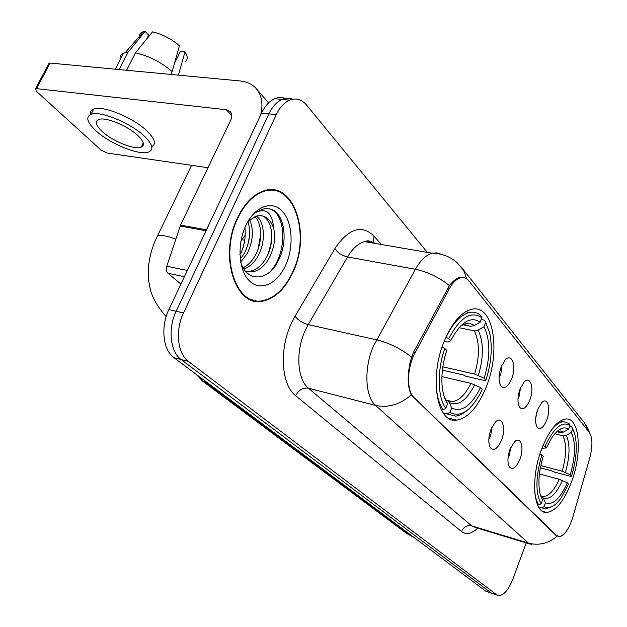 <?xml version="1.0" encoding="UTF-8"?>
<svg xmlns="http://www.w3.org/2000/svg" width="627" height="627" viewBox="0 0 627 627"><rect width="100%" height="100%" fill="white"/><g stroke="black" fill="none" stroke-linecap="round" stroke-linejoin="round"><path stroke-width="0.94" d="M486.144 387.133C501.169 351.049 493.371 303.531 471.582 309.283C461.292 312.042 452.224 322.56 444.394 340.837C428.79 377.391 436.894 423.852 456.636 420.137C468.11 418.068 477.946 407.064 486.144 387.133M571.542 481.826C582.608 452.78 579.748 417.104 565.625 419.024C557.042 420.482 549.08 430.404 541.744 448.783C530.285 478.189 533.381 513.537 546.517 512.463C555.734 511.358 564.081 501.145 571.542 481.826M537.692 409.462L541.822 402.55C547.755 396.358 551.18 409.016 546.736 420.114C543.562 427.543 540.45 430.028 537.386 427.559C534.949 423.554 535.043 417.527 537.692 409.462M535.732 417.864L537.801 409.172M520.104 388.779L524.078 382.062C530.473 375.017 534.549 388.434 529.768 400.151C526.453 407.793 523.161 410.277 519.893 407.605C517.283 403.357 517.346 397.079 520.104 388.779M518.004 398.498L519.281 395.903L520.465 387.862M501.271 366.623L505.025 360.204C511.922 352.139 516.797 366.38 511.632 378.81C508.152 386.671 504.664 389.148 501.169 386.248C498.363 381.725 498.402 375.189 501.271 366.623M499.068 377.619L500.785 374.429L501.859 365.227M510.057 449.198L514.548 441.8C520.794 435.436 524.446 448.015 519.854 459.419C516.311 467.53 512.894 470.109 509.579 467.162C507.259 463.047 507.415 457.059 510.057 449.198M508.027 457.984L509.422 455.163L510.644 447.756M490.98 429.299L495.299 422.12C502.055 414.823 506.436 428.163 501.475 440.24C497.744 448.618 494.115 451.189 490.573 447.96C488.104 443.587 488.245 437.364 490.98 429.299M488.825 439.315L490.698 435.851L491.842 427.293M572.866 516.954L571.628 520.802C567.764 530.818 563.555 536.054 559.01 536.524L556.517 535.395L413.945 397.447C406.367 390.856 406.829 367.657 415.019 352.962L449.151 289.016C452.631 282.675 456.432 278.921 460.579 277.745C463.8 276.977 466.574 278.02 468.886 280.872L589.388 432.458C592.648 437.764 592.758 446.33 589.709 458.157L572.866 516.954M240.94 241.05L245.188 235.196M292.997 272.189C311.509 234.239 293.797 179.98 263.653 190.874C253.175 194.503 244.444 203.493 237.468 217.859C218.408 256.137 235.94 308.327 262.987 301.109C275.331 298.311 285.332 288.663 292.997 272.189M272.189 190.318L270.543 189.699M256.012 300.678L254.233 300.936M567.153 530.074C564.543 534.494 561.737 536.649 558.743 536.54L555.875 535.301L411.249 394.971C407.55 386.922 407.236 375.73 410.309 361.379L413.389 352.405L449.402 285.622C452.913 281.084 456.393 278.341 459.85 277.393L464.043 277.502M285.285 98.47C281.899 97.146 278.412 97.216 274.83 98.674C269.508 101.002 265.088 105.798 261.569 113.056L168.89 309.573L176.163 311.258C167.683 328.595 170.246 351.943 181.109 359.522L491.2 592.97L493.065 593.777L491.2 592.97L181.109 359.522C170.246 351.943 167.683 328.595 176.163 311.258L268.889 113.863L176.163 311.258L183.499 312.959C175.019 330.374 177.535 353.808 188.359 361.395L496.702 594.804L498.551 595.611C503.716 595.556 508.473 590.085 512.831 579.191L526.218 542.927M292.59 99.223C289.204 97.883 285.716 97.945 282.126 99.419C276.82 101.762 272.408 106.574 268.889 113.863C272.408 106.574 276.82 101.762 282.126 99.419C285.716 97.945 289.204 97.883 292.59 99.223M427.34 252.399L306.634 105.14C301.681 99.332 295.968 97.679 289.486 100.171C284.196 102.522 279.783 107.358 276.264 114.678L183.499 312.959M250.957 299.91L252.705 299.918M168.89 309.573C160.418 326.832 163.02 350.093 173.93 357.664L485.729 591.143L491.811 593.361M249.374 299.204L251.098 299.345M237.782 218.157C218.917 256.035 236.269 307.7 263.05 300.545C275.253 297.762 285.144 288.224 292.731 271.93C311.055 234.373 293.53 180.678 263.716 191.439C253.332 195.028 244.687 203.932 237.782 218.157M190.577 204.12L186.062 213.556M244.883 227.703C245.909 236.591 244.491 245.322 240.643 253.888M249.773 219.991C253.927 229.999 253.089 241.16 247.265 253.449L240.69 262.141M247.955 221.793C251.012 231.543 249.875 241.92 244.538 252.932L240.274 259.217M256.482 216.072C264.813 222.083 265.84 241.724 258.269 255.542C254.609 262.352 249.828 266.859 243.934 269.054M254.868 216.652C262.204 223.518 262.635 241.983 255.502 255.017C252.36 260.934 248.229 265.174 243.119 267.729M240.721 262.29C247.132 282.965 268.458 280.943 278.02 261.294C287.574 243.848 285.434 218.588 274.587 210.946C270.809 208.595 266.734 208.046 262.36 209.285L256.474 212.185C266.499 207.694 272.243 213.109 273.717 228.44C270.245 218.564 264.531 214.434 256.592 216.041L249.538 220.202L247.5 222.303M273.717 228.44C275.747 237.931 274.305 247.673 269.398 257.658C265.041 265.652 259.46 270.394 252.665 271.891L245.596 271.287M261.145 215.633C272.181 217.749 275.582 240.995 266.608 257.125C262.243 265.111 256.662 269.845 249.859 271.334L246.176 271.483M285.732 265.072C294.047 246.748 292.55 221.833 282.134 211.04C271.859 199.974 254.57 206.487 245.682 225.892C236.63 245.133 238.887 271.648 250.024 281.499C261.036 291.641 277.565 283.537 285.732 265.072M270.48 190.287L268.803 189.801M268.544 208.744C286.437 211.338 287.95 253.582 269.994 271.812M271.812 234.459L270.895 243.95L268.395 253.277M260.699 234.451L258.065 249.17M249.585 235.305L248.01 244.256M556.964 431.713L560.217 432.52L563.54 432.027L568.603 429.213C563.642 425.898 557.952 428.899 551.517 438.226L546.36 447.96L544.996 446.432L543.037 445.483M569.7 426.258L571.675 426.736L574.332 432.473C577.647 444.12 576.707 458.682 571.503 476.136L570.272 474.757C575.476 456.597 575.829 442.513 571.322 432.497L566.275 435.295L562.975 435.781L554.856 433.766M540.803 465.563L562.192 471.23L570.272 474.757M571.503 476.136L570.437 476.308L553.516 471.802L551.689 470.838L540.349 467.828M534.682 491.396C535.325 497.305 536.712 501.819 538.852 504.939L541.109 503.708C535.309 492.994 535.552 476.716 541.853 454.873L539.949 453.964M537.386 504.523L538.852 504.939M544.996 446.432C553.821 427.732 562.153 420.741 569.99 425.451L568.963 423.421L563.493 421.634C559.072 422.057 554.472 425.662 549.691 432.442M572.608 428.578L571.675 426.736M541.853 454.873L543.225 456.385C538.828 471.096 537.794 483.636 540.137 494.005L542.551 499.821L541.109 503.708M569.99 425.451L568.603 429.213M571.322 432.497L572.702 428.758M542.551 499.821L540.701 495.894M546.36 447.96L541.908 448.344M544.032 506.624L545.451 502.752C552.748 505.558 560.036 498.92 567.325 482.829L568.564 484.193L560.82 498.402C554.668 506.585 549.072 509.328 544.032 506.624L541.783 507.846L545.631 509.014L553.014 506.075M541.783 507.846L538.562 506.929M540.686 495.855L543.17 497.909L545.451 502.752M567.325 482.829L559.229 479.302L539.416 473.965M445.938 337.224L448.76 338.588C460.077 317.286 471.12 310.357 481.897 317.803L480.164 322.145C470.54 315.82 460.712 322.019 450.688 340.743L448.187 342.005L444.096 341.59M463 324.77L470.469 326.306L474.271 325.585L480.164 322.145M481.222 319.504L484.577 320.178L489.577 332.42C492.657 346.825 491.427 362.751 485.878 380.181L484.169 378.269C490.479 357.092 490.408 339.92 483.958 326.73L478.095 330.147L474.31 330.86L459.035 327.694M442.834 366.826L474.623 374.084L484.169 378.269M485.878 380.181L484.812 380.597L465.728 376.2L463.518 375.009L442.396 370.149M436.384 374.664C435.467 390.331 437.732 402.072 443.171 409.87L445.805 408.365C437.56 397.542 436.948 370.761 444.802 348.385L442.098 347.06M441.055 409.345L443.171 409.87M481.897 317.803L480.799 315.553C477.5 312.654 473.73 311.627 469.474 312.481C460.908 314.621 453.094 322.874 446.032 337.24M486.427 323.759L484.577 320.178M444.802 348.385L446.745 350.517C442.678 363.033 441.165 375.04 442.184 386.545C442.952 393.913 444.762 399.681 447.607 403.851L445.805 408.365M450.688 340.743L448.76 338.588M483.958 326.73L485.674 322.419M447.607 403.851L444.371 397.189M449.904 412.464L451.683 407.981C461.723 412.699 471.332 405.896 480.517 387.58L482.241 389.469L481.528 390.997C471.355 410.693 460.814 417.848 449.904 412.464L447.286 413.953L455.523 416.132C459.262 415.756 463.039 413.914 466.856 410.607M447.286 413.953L443.148 412.919M445.483 400.042L448.039 400.982L449.269 402.526L451.683 407.981M480.517 387.58L470.948 383.387L441.91 376.615M141.639 146.248L142.533 146.35L141.639 146.248M184.385 276.719L167.989 273.27L180.905 284.109M260.644 115.007C263.356 103.855 261.796 94.943 255.957 88.274C251.999 84.042 246.772 81.604 240.274 80.961L50.113 63.068L36.57 88.658L226.441 109.749L230.148 111.473C232.092 113.73 232.233 116.724 230.579 120.462L180.545 225.093L206.518 229.795M48.608 64.032L49.071 63.155L50.113 63.068M36.57 88.658L35.535 88.721L36.35 91.244L100.939 149.986L107.17 153.059L207.984 167.707M167.989 273.27C166.343 271.609 165.943 269.265 166.782 266.232L180.545 225.093M101.825 131.176C112.1 141.059 134.601 150.206 141.193 147.157C144.908 145.401 143.959 141.686 138.355 136.012C128.535 126.137 105.297 116.504 98.627 119.538C94.701 121.411 95.766 125.29 101.825 131.176M178.46 75.146L184.973 51.892L180.38 51.524L174.486 63.335M151.773 146.655C156.366 144.139 155.01 139.139 147.713 131.654C134.539 118.166 102.781 104.952 93.658 109.145C91.056 110.14 90.006 111.943 90.5 114.561M145.103 136.905C131.866 123.488 100.077 110.25 90.978 114.373C85.585 116.959 87.059 122.273 95.414 130.322C109.49 143.771 139.923 156.092 148.873 151.946C153.874 149.579 152.62 144.571 145.103 136.905M129.178 70.506L126.74 69.965L135.471 52.825L152.533 31.867C162.299 34.164 171.273 38.796 179.455 45.763L172.151 71.588L170.74 74.417M146.749 38.96L148.677 35.183L145.143 31.35L128.073 52.213L119.342 69.268L119.686 69.613M119.342 69.268L117.602 69.417M172.151 71.588C161.014 62.081 148.787 55.827 135.471 52.825M128.073 52.213L123.495 53.162C120.713 54.424 119.616 56.571 120.188 59.604M185.717 61.258C187.951 59.22 187.7 56.101 184.973 51.892M145.143 31.35L143.599 31.624C140.064 32.596 138.716 34.783 139.547 38.169M449.151 289.016L447.443 288.694M415.019 352.962L413.303 352.57M413.945 397.447L413.005 397.212M556.517 535.395L555.734 535.168M244.702 240.251L241.779 239.718M477.696 528.169C471.559 533.883 466.151 534.988 461.448 531.492L295.63 395.708C298.687 389.955 302.959 387.447 308.437 388.207L471.77 525.888L475.603 527.534L529.533 543.93M295.63 395.708C281.57 385.182 278.944 350.446 290.912 324.386L295.066 316.267L334.818 248.692C348.526 228.4 361.583 224.192 373.99 236.081L381.302 244.475M411.492 356.998C400.52 348.518 388.858 342.789 376.513 339.803L308.202 324.637L304.918 331.134C295.45 351.943 297.363 379.625 308.437 388.207L375.589 405.418C365.133 396.797 363.793 368.237 373.245 346.574L415.403 269.281C420.474 260.323 426.054 254.977 432.144 253.23L436.643 252.869L440.82 254.201M411.249 394.971C399.885 404.627 387.995 408.106 375.589 405.418L528.373 543.092C538.711 545.835 548.319 543.523 557.191 536.156M466.653 278.764L463.721 270.582L457.491 262.979C450.46 256.67 442.011 253.418 432.144 253.23L364.773 241.638C358.432 243.245 352.688 248.347 347.546 256.952L308.202 324.637C302.637 323.077 298.256 320.287 295.066 316.267M462.185 268.199L584.145 422.488L589.121 432.121M449.402 285.622C438.884 277.197 427.551 271.75 415.403 269.281L347.546 256.952C342.028 255.597 337.788 252.846 334.818 248.692M531.962 544.675L528.373 543.092L471.77 525.888C467.146 525.018 463.706 526.884 461.448 531.492M188.359 361.395L173.93 357.664M496.702 594.804L485.729 591.143M276.264 114.678L261.569 113.056M375.118 243.417C371.96 241.395 368.511 240.799 364.773 241.638C367.555 240.227 370.447 240.729 373.473 243.127M373.645 242.578L373.99 236.081M365.69 241.795L365.698 241.277M203.289 379.648L207.184 383.45L410.505 535.482L413.115 536.767M412.057 535.975L406.766 533.546L202.85 381.334L209.018 383.936M560.217 432.52L557.379 431.533M562.192 471.23C566.455 456.08 566.714 444.261 562.975 435.781M563.54 432.027L560.334 430.945L556.682 431.854M565.421 472.421C569.912 456.527 570.194 444.151 566.275 435.295M543.17 497.909C549.597 500.244 556.024 494.444 562.458 480.501M541.72 496.294L543.382 496.56C548.962 496.051 554.244 490.298 559.229 479.302M156.076 238.879L157.518 235.885C160.998 234.764 167.088 235.854 175.803 239.138M470.469 326.306L463.886 324.378M474.623 374.084C479.773 356.395 479.671 341.981 474.31 330.86M444.237 396.797L445.186 398.38M474.271 325.585C470.109 322.482 465.375 322.811 460.053 326.573M478.37 375.424C483.801 356.873 483.715 341.778 478.095 330.147M449.269 402.526C458.102 406.531 466.574 400.598 474.702 384.743M448.187 401.1L452.49 401.648C459.317 400.512 465.469 394.422 470.948 383.387M226.441 109.749L231.731 115.548M206.071 230.736L180.168 226.033M166.782 266.232L187.332 270.472M460.579 277.745L459.379 277.526M557.34 536.03L556.462 535.771M542.653 511.358L546.517 512.463M448.18 417.997L456.636 420.137M585.681 424.503L589.936 433.249M497.313 595.195L493.065 593.777M289.486 100.171L274.83 98.674M411.908 536.328L406.766 533.546M239.929 254.484L241.458 252.038M196.032 374.217L202.85 381.334M249.859 271.334L252.665 271.891M262.541 191.259L263.716 191.439M560.381 420.882L563.493 421.634M540.67 495.8L543.382 496.56L541.869 496.388M166.179 316.588C158.302 307.833 153.059 298.993 150.425 290.082L148.724 281.076L148.489 267.345C149.422 256.545 152.432 246.058 157.518 235.885L191.556 165.324M465.642 311.721L469.474 312.481M444.261 396.852L444.653 397.502M445.429 399.924L452.49 401.648L448.039 400.982M256.819 89.269L268.56 102.938M35.535 88.721L49.071 63.155M143.269 142.972L141.193 147.157M93.658 109.145L90.978 114.373M123.495 53.162L115.274 69.197M143.599 31.624L125.275 52.582"/></g></svg>
